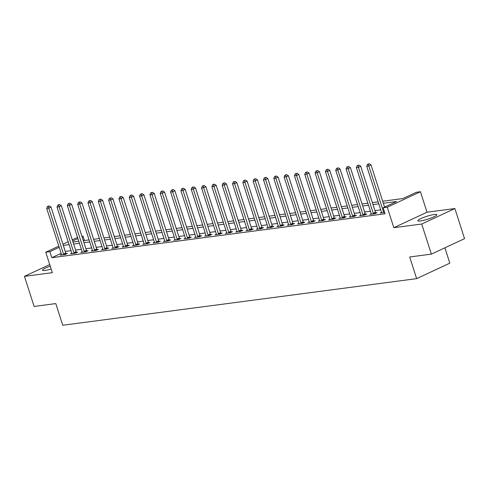 <?xml version="1.0" encoding="UTF-8"?>
<svg xmlns="http://www.w3.org/2000/svg" width="489" height="489" viewBox="0 0 489 489"><rect width="100%" height="100%" fill="white"/><g stroke="black" fill="none" stroke-linecap="round" stroke-linejoin="round"><path stroke-width="0.73" d="M434.348 214.463A9.976 1.51 -17.8 0 0 423.682 217.409A9.976 1.51 -17.8 0 0 417.851 220.777A9.976 1.51 -17.8 0 0 420.357 220.991A9.976 1.51 -17.8 0 0 431.023 218.039A9.976 1.51 -17.8 0 0 436.848 214.677A9.976 1.51 -17.8 0 0 434.348 214.463M50.233 266.157A9.976 1.51 -17.8 0 0 42.488 270.215A9.976 1.51 -17.8 0 0 44.988 270.429A9.976 1.51 -17.8 0 0 51.143 269.011M382.691 201.23L402.863 198.571L416.316 192.293L420.442 191.749L387.257 207.232L383.125 207.776L396.579 201.499L383.339 203.247M427.013 212.214L393.828 227.697L421.701 224.029L431.365 254.121L464.55 238.638L454.886 208.54L427.013 212.214L420.442 191.749M444.898 247.807L449.825 263.161L416.64 278.644L62.751 325.258L55.789 303.59L34.114 306.444L24.45 276.352L52.323 272.679L45.752 252.214L58.808 246.126M81.92 236.34L83.069 236.187L82.03 236.676M84.456 240.509L83.069 236.187M421.701 224.029L454.886 208.54M49.719 264.561L24.45 276.352M61.131 253.345L51.816 257.691L385.063 213.797L383.125 207.776M380.735 209.86L374.947 210.625M370.411 211.224L364.623 211.981M360.087 212.581L354.299 213.345M349.763 213.944L343.975 214.702M339.439 215.301L333.651 216.065M329.115 216.664L323.327 217.422M318.791 218.021L313.009 218.785M308.467 219.378L302.685 220.142M298.143 220.741L292.361 221.505M287.819 222.098L282.037 222.862M277.495 223.461L271.713 224.219M267.171 224.818L261.389 225.582M256.847 226.181L251.065 226.939M246.529 227.538L240.741 228.302M236.205 228.901L230.417 229.659M225.881 230.258L220.093 231.022M215.557 231.621L209.769 232.379M205.233 232.978L199.445 233.742M194.909 234.341L189.121 235.099M184.585 235.698L178.803 236.462M174.261 237.055L168.479 237.819M163.937 238.418L158.155 239.182M153.613 239.775L147.831 240.539M143.289 241.138L137.507 241.896M132.965 242.495L127.183 243.259M122.641 243.858L116.859 244.616M112.317 245.215L106.535 245.979M101.999 246.578L96.211 247.336M91.675 247.935L85.887 248.699M81.351 249.298L75.563 250.056M71.027 250.655L65.245 251.425M61.504 254.555L60.208 255.16L65.159 254.506L67.403 253.461L66.058 253.638M71.828 253.192L70.526 253.797L75.483 253.149L77.727 252.098L76.382 252.275M82.152 251.835L80.85 252.44L85.807 251.786L88.051 250.741L86.706 250.918M92.476 250.472L91.174 251.077L96.131 250.429L98.375 249.384L97.03 249.555M102.8 249.115L101.498 249.72L106.455 249.066L108.699 248.021L107.354 248.198M113.124 247.752L111.822 248.363L116.779 247.709L119.023 246.664L117.678 246.841M123.448 246.395L122.146 247L127.103 246.346L129.347 245.301L128.002 245.478M133.772 245.032L132.47 245.643L137.427 244.989L139.671 243.944L138.326 244.121M144.096 243.675L142.794 244.28L147.751 243.626L149.989 242.581L148.65 242.758M154.42 242.312L153.118 242.923L158.075 242.269L160.313 241.224L158.974 241.401M164.744 240.955L163.442 241.56L168.393 240.906L170.637 239.861L169.298 240.038M175.068 239.592L173.766 240.203L178.717 239.549L180.961 238.504L179.616 238.681M185.392 238.235L184.09 238.84L189.041 238.192L191.285 237.141L189.94 237.318M195.71 236.878L194.414 237.483L199.365 236.829L201.609 235.784L200.264 235.961M206.034 235.515L204.738 236.12L209.689 235.472L211.933 234.42L210.588 234.598M216.358 234.158L215.056 234.763L220.013 234.109L222.257 233.064L220.912 233.241M226.682 232.795L225.38 233.406L230.337 232.752L232.581 231.707L231.236 231.884M237.006 231.438L235.704 232.043L240.661 231.389L242.905 230.343L241.56 230.521M247.33 230.074L246.028 230.686L250.985 230.032L253.229 228.986L251.884 229.164M257.654 228.718L256.352 229.323L261.309 228.669L263.553 227.623L262.208 227.801M267.978 227.354L266.676 227.966L271.633 227.312L273.877 226.266L272.532 226.444M278.302 225.997L277 226.603L281.957 225.949L284.201 224.903L282.856 225.081M288.626 224.634L287.324 225.246L292.281 224.592L294.519 223.546L293.18 223.724M298.95 223.277L297.648 223.883L302.605 223.235L304.843 222.183L303.504 222.361M309.274 221.914L307.972 222.526L312.923 221.872L315.167 220.826L313.828 221.004M319.598 220.557L318.296 221.162L323.247 220.515L325.491 219.463L324.146 219.64M329.922 219.2L328.62 219.805L333.571 219.151L335.815 218.106L334.47 218.283M340.24 217.837L338.944 218.442L343.895 217.794L346.139 216.749L344.794 216.92M350.564 216.48L349.262 217.085L354.219 216.431L356.463 215.386L355.118 215.563M360.888 215.117L359.586 215.728L364.543 215.074L366.787 214.029L365.442 214.206M371.212 213.76L369.91 214.365L374.867 213.711L377.111 212.666L375.766 212.843M381.536 212.397L380.234 213.008L384.623 212.428M393.828 227.697L387.257 207.232M51.816 257.691L49.884 251.67L45.752 252.214M431.365 254.121L409.684 256.976L416.64 278.644M72.983 242.024L78.772 241.26M83.307 240.661L89.096 239.897M93.631 239.304L99.414 238.54M103.955 237.941L109.738 237.183M114.279 236.584L120.062 235.82M124.603 235.221L130.386 234.463M134.927 233.864L140.71 233.1M145.251 232.501L151.034 231.743M155.575 231.144L161.358 230.38M165.893 229.781L171.682 229.023M176.217 228.424L182.006 227.66M186.541 227.061L192.33 226.303M196.865 225.704L202.654 224.94M207.189 224.347L212.978 223.583M217.513 222.984L223.302 222.22M227.837 221.627L233.62 220.863M238.161 220.264L243.944 219.506M248.485 218.907L254.268 218.143M258.809 217.544L264.592 216.786M269.133 216.187L274.916 215.423M279.457 214.824L285.24 214.066M289.781 213.467L295.564 212.703M300.105 212.104L305.888 211.346M310.423 210.747L316.212 209.983M320.747 209.39L326.536 208.626M331.071 208.027L336.86 207.263M341.395 206.67L347.184 205.906M351.719 205.307L357.508 204.543M362.043 203.95L367.832 203.186M372.367 202.587L378.15 201.829M77.916 238.595L72.672 241.04M62.922 244.207L68.167 241.755M72.28 239.836L77.525 237.391M69.096 244.634L63.313 245.405M59.2 247.324L49.884 251.67M378.798 203.846L373.015 204.604M368.474 205.203L362.691 205.967M358.156 206.56L352.367 207.324M347.832 207.923L342.043 208.687M337.508 209.28L331.719 210.044M327.184 210.643L321.395 211.407M316.86 212L311.071 212.764M306.536 213.363L300.747 214.121M296.212 214.72L290.429 215.484M285.888 216.083L280.105 216.841M275.564 217.44L269.781 218.204M265.24 218.803L259.457 219.561M254.916 220.16L249.133 220.924M244.592 221.523L238.809 222.281M234.268 222.88L228.485 223.644M223.95 224.237L218.161 225.001M213.626 225.6L207.837 226.364M203.302 226.957L197.513 227.721M192.978 228.32L187.189 229.084M182.654 229.677L176.865 230.441M172.33 231.04L166.541 231.798M162.006 232.397L156.223 233.161M151.682 233.76L145.899 234.518M141.358 235.117L135.575 235.881M131.034 236.48L125.251 237.238M120.71 237.837L114.927 238.601M110.386 239.2L104.603 239.958M100.062 240.557L94.279 241.321M89.738 241.914L83.955 242.678M79.42 243.277L73.631 244.042M65.269 251.413L63.338 245.392M63.521 254.097L65.764 253.051L51.003 207.067L48.759 208.112L63.521 254.097A1.278 0.813 -115 0 0 63.729 254.537L63.815 254.683M48.307 206.315L49.206 205.9L47.482 206.425L48.307 206.315L48.759 208.112L46.693 208.381L61.455 254.366A1.278 0.813 -115 0 1 61.541 254.824L61.547 254.983M65.764 253.051A1.278 0.813 -115 0 0 65.966 253.491L66.278 253.987M51.003 207.067L49.206 205.9M47.482 206.425L46.693 208.381M73.845 252.734L76.088 251.688L61.327 205.704L59.083 206.755L73.845 252.734A1.278 0.813 -115 0 0 74.047 253.18L74.139 253.326M58.631 204.958L59.53 204.536L57.806 205.062L58.631 204.958L59.083 206.755L57.017 207.024L71.779 253.009A1.278 0.813 -115 0 1 71.865 253.467L71.871 253.62M76.088 251.688A1.278 0.813 -115 0 0 76.29 252.128L76.602 252.63M61.327 205.704L59.53 204.536M57.806 205.062L57.017 207.024M84.169 251.377L86.412 250.331L71.651 204.347L69.407 205.392L84.169 251.377A1.278 0.813 -115 0 0 84.371 251.817L84.463 251.963M68.955 203.595L69.854 203.179L68.13 203.705L68.955 203.595L69.407 205.392L67.341 205.667L82.103 251.646A1.278 0.813 -115 0 1 82.189 252.104L82.195 252.263M86.412 250.331A1.278 0.813 -115 0 0 86.614 250.771L86.926 251.267M71.651 204.347L69.854 203.179M68.13 203.705L67.341 205.667M94.493 250.013L96.736 248.968L81.969 202.984L79.731 204.035L94.493 250.013A1.278 0.813 -115 0 0 94.695 250.46L94.787 250.606M79.279 202.238L80.178 201.816L78.454 202.342L79.279 202.238L79.731 204.035L77.665 204.304L92.427 250.289A1.278 0.813 -115 0 1 92.513 250.747L92.519 250.906M96.736 248.968A1.278 0.813 -115 0 0 96.938 249.408L97.244 249.91M81.969 202.984L80.178 201.816M78.454 202.342L77.665 204.304M104.817 248.656L107.06 247.611L92.293 201.627L90.055 202.672L104.817 248.656A1.278 0.813 -115 0 0 105.019 249.097L105.111 249.243M89.603 200.875L90.502 200.459L88.778 200.985L89.603 200.875L90.055 202.672L87.989 202.947L102.751 248.925A1.278 0.813 -115 0 1 102.837 249.384L102.843 249.543M107.06 247.611A1.278 0.813 -115 0 0 107.262 248.051L107.568 248.546M92.293 201.627L90.502 200.459M88.778 200.985L87.989 202.947M115.141 247.293L117.384 246.248L102.617 200.27L100.373 201.315L115.141 247.293A1.278 0.813 -115 0 0 115.343 247.74L115.435 247.886M99.927 199.518L100.826 199.096L99.102 199.622L99.927 199.518L100.373 201.315L98.313 201.584L113.075 247.568A1.278 0.813 -115 0 1 113.161 248.027L113.167 248.186M117.384 246.248A1.278 0.813 -115 0 0 117.586 246.694L117.892 247.189M102.617 200.27L100.826 199.096M99.102 199.622L98.313 201.584M125.465 245.936L127.708 244.891L112.941 198.907L110.697 199.952L125.465 245.936A1.278 0.813 -115 0 0 125.667 246.377L125.759 246.523M110.251 198.155L111.15 197.739L109.426 198.265L110.251 198.155L110.697 199.952L108.637 200.227L123.399 246.205A1.278 0.813 -115 0 1 123.485 246.664L123.491 246.823M127.708 244.891A1.278 0.813 -115 0 0 127.91 245.331L128.216 245.826M112.941 198.907L111.15 197.739M109.426 198.265L108.637 200.227M135.789 244.579L138.026 243.528L123.265 197.55L121.021 198.595L135.789 244.579A1.278 0.813 -115 0 0 135.991 245.02L136.083 245.166M120.575 196.798L121.474 196.376L119.75 196.908L120.575 196.798L121.021 198.595L118.961 198.864L133.723 244.848A1.278 0.813 -115 0 1 133.809 245.307L133.815 245.466M138.026 243.528A1.278 0.813 -115 0 0 138.234 243.974L138.54 244.469M123.265 197.55L121.474 196.376M119.75 196.908L118.961 198.864M146.113 243.216L148.35 242.171L133.589 196.187L131.345 197.232L146.113 243.216A1.278 0.813 -115 0 0 146.315 243.656L146.407 243.803M130.899 195.435L131.798 195.019L130.074 195.545L130.899 195.435L131.345 197.232L129.279 197.507L144.047 243.491A1.278 0.813 -115 0 1 144.133 243.944L144.139 244.103M148.35 242.171A1.278 0.813 -115 0 0 148.558 242.611L148.864 243.106M133.589 196.187L131.798 195.019M130.074 195.545L129.279 197.507M156.431 241.859L158.674 240.808L143.913 194.83L141.669 195.875L156.431 241.859A1.278 0.813 -115 0 0 156.639 242.299L156.731 242.446M141.223 194.078L142.116 193.656L140.398 194.188L141.223 194.078L141.669 195.875L139.603 196.144L154.371 242.128A1.278 0.813 -115 0 1 154.457 242.587L154.463 242.746M158.674 240.808A1.278 0.813 -115 0 0 158.882 241.254L159.188 241.749M143.913 194.83L142.116 193.656M140.398 194.188L139.603 196.144M166.755 240.496L168.998 239.451L154.237 193.467L151.993 194.512L166.755 240.496A1.278 0.813 -115 0 0 166.963 240.936L167.055 241.083M151.547 192.715L152.44 192.299L150.722 192.825L151.547 192.715L151.993 194.512L149.927 194.787L164.695 240.771A1.278 0.813 -115 0 1 164.775 241.224L164.787 241.383M168.998 239.451A1.278 0.813 -115 0 0 169.206 239.891L169.512 240.386M154.237 193.467L152.44 192.299M150.722 192.825L149.927 194.787M177.079 239.139L179.322 238.094L164.561 192.11L162.317 193.155L177.079 239.139A1.278 0.813 -115 0 0 177.287 239.579L177.379 239.726M161.871 191.358L162.764 190.936L161.04 191.468L161.871 191.358L162.317 193.155L160.251 193.424L175.019 239.408A1.278 0.813 -115 0 1 175.099 239.867L175.111 240.026M179.322 238.094A1.278 0.813 -115 0 0 179.53 238.534L179.836 239.029M164.561 192.11L162.764 190.936M161.04 191.468L160.251 193.424M187.403 237.776L189.646 236.731L174.885 190.747L172.641 191.792L187.403 237.776A1.278 0.813 -115 0 0 187.611 238.216L187.703 238.369M172.195 189.995L173.088 189.579L171.364 190.105L172.195 189.995L172.641 191.792L170.575 192.067L185.337 238.051A1.278 0.813 -115 0 1 185.423 238.51L185.429 238.663M189.646 236.731A1.278 0.813 -115 0 0 189.848 237.171L190.16 237.666M174.885 190.747L173.088 189.579M171.364 190.105L170.575 192.067M197.727 236.419L199.97 235.374L185.209 189.39L182.965 190.435L197.727 236.419A1.278 0.813 -115 0 0 197.935 236.859L198.021 237.006M182.513 188.638L183.412 188.222L181.688 188.748L182.513 188.638L182.965 190.435L180.899 190.71L195.661 236.688A1.278 0.813 -115 0 1 195.747 237.147L195.753 237.306M199.97 235.374A1.278 0.813 -115 0 0 200.172 235.814L200.484 236.309M185.209 189.39L183.412 188.222M181.688 188.748L180.899 190.71M208.051 235.056L210.294 234.011L195.533 188.027L193.289 189.078L208.051 235.056A1.278 0.813 -115 0 0 208.259 235.502L208.345 235.649M192.837 187.281L193.736 186.859L192.012 187.385L192.837 187.281L193.289 189.078L191.223 189.347L205.985 235.331A1.278 0.813 -115 0 1 206.071 235.79L206.077 235.942M210.294 234.011A1.278 0.813 -115 0 0 210.496 234.451L210.808 234.952M195.533 188.027L193.736 186.859M192.012 187.385L191.223 189.347M218.375 233.699L220.618 232.654L205.857 186.67L203.613 187.715L218.375 233.699A1.278 0.813 -115 0 0 218.577 234.139L218.669 234.286M203.161 185.918L204.06 185.502L202.336 186.028L203.161 185.918L203.613 187.715L201.547 187.99L216.309 233.968A1.278 0.813 -115 0 1 216.395 234.427L216.401 234.586M220.618 232.654A1.278 0.813 -115 0 0 220.82 233.094L221.132 233.589M205.857 186.67L204.06 185.502M202.336 186.028L201.547 187.99M228.699 232.336L230.942 231.291L216.181 185.307L213.938 186.358L228.699 232.336A1.278 0.813 -115 0 0 228.901 232.782L228.993 232.929M213.485 184.561L214.384 184.139L212.66 184.665L213.485 184.561L213.938 186.358L211.871 186.627L226.633 232.611A1.278 0.813 -115 0 1 226.719 233.07L226.725 233.229M230.942 231.291A1.278 0.813 -115 0 0 231.144 231.731L231.45 232.232M216.181 185.307L214.384 184.139M212.66 184.665L211.871 186.627M239.023 230.979L241.266 229.934L226.499 183.95L224.262 184.995L239.023 230.979A1.278 0.813 -115 0 0 239.225 231.419L239.317 231.566M223.809 183.198L224.708 182.782L222.984 183.308L223.809 183.198L224.262 184.995L222.195 185.27L236.957 231.248A1.278 0.813 -115 0 1 237.043 231.707L237.049 231.865M241.266 229.934A1.278 0.813 -115 0 0 241.468 230.374L241.774 230.869M226.499 183.95L224.708 182.782M222.984 183.308L222.195 185.27M249.347 229.616L251.59 228.571L236.823 182.593L234.586 183.638L249.347 229.616A1.278 0.813 -115 0 0 249.549 230.062L249.641 230.209M234.133 181.841L235.032 181.419L233.308 181.951L234.133 181.841L234.586 183.638L232.519 183.907L247.281 229.891A1.278 0.813 -115 0 1 247.367 230.35L247.373 230.508M251.59 228.571A1.278 0.813 -115 0 0 251.792 229.017L252.098 229.512M236.823 182.593L235.032 181.419M233.308 181.951L232.519 183.907M259.671 228.259L261.915 227.214L247.147 181.23L244.903 182.275L259.671 228.259A1.278 0.813 -115 0 0 259.873 228.699L259.965 228.846M244.457 180.478L245.356 180.062L243.632 180.588L244.457 180.478L244.903 182.275L242.844 182.55L257.605 228.534A1.278 0.813 -115 0 1 257.691 228.986L257.697 229.145M261.915 227.214A1.278 0.813 -115 0 0 262.116 227.654L262.422 228.149M247.147 181.23L245.356 180.062M243.632 180.588L242.844 182.55M269.995 226.902L272.239 225.851L257.471 179.873L255.227 180.918L269.995 226.902A1.278 0.813 -115 0 0 270.197 227.342L270.289 227.489M254.781 179.121L255.68 178.699L253.956 179.231L254.781 179.121L255.227 180.918L253.168 181.187L267.929 227.171A1.278 0.813 -115 0 1 268.015 227.629L268.021 227.788M272.239 225.851A1.278 0.813 -115 0 0 272.44 226.297L272.746 226.792M257.471 179.873L255.68 178.699M253.956 179.231L253.168 181.187M280.319 225.539L282.556 224.494L267.795 178.509L265.551 179.555L280.319 225.539A1.278 0.813 -115 0 0 280.521 225.979L280.613 226.126M265.105 177.758L266.004 177.342L264.28 177.868L265.105 177.758L265.551 179.555L263.492 179.83L278.253 225.814A1.278 0.813 -115 0 1 278.339 226.266L278.345 226.425M282.556 224.494A1.278 0.813 -115 0 0 282.764 224.934L283.07 225.429M267.795 178.509L266.004 177.342M264.28 177.868L263.492 179.83M290.643 224.182L292.88 223.131L278.119 177.152L275.875 178.198L290.643 224.182A1.278 0.813 -115 0 0 290.845 224.622L290.937 224.769M275.429 176.401L276.328 175.979L274.604 176.511L275.429 176.401L275.875 178.198L273.809 178.467L288.577 224.451A1.278 0.813 -115 0 1 288.663 224.909L288.669 225.068M292.88 223.131A1.278 0.813 -115 0 0 293.088 223.577L293.394 224.072M278.119 177.152L276.328 175.979M274.604 176.511L273.809 178.467M300.961 222.819L303.204 221.774L288.443 175.789L286.199 176.835L300.961 222.819A1.278 0.813 -115 0 0 301.169 223.259L301.261 223.406M285.753 175.038L286.646 174.622L284.928 175.148L285.753 175.038L286.199 176.835L284.133 177.11L298.901 223.094A1.278 0.813 -115 0 1 298.987 223.546L298.993 223.705M303.204 221.774A1.278 0.813 -115 0 0 303.412 222.214L303.718 222.709M288.443 175.789L286.646 174.622M284.928 175.148L284.133 177.11M311.285 221.462L313.528 220.417L298.767 174.432L296.523 175.478L311.285 221.462A1.278 0.813 -115 0 0 311.493 221.902L311.585 222.049M296.077 173.681L296.97 173.259L295.252 173.791L296.077 173.681L296.523 175.478L294.457 175.747L309.225 221.731A1.278 0.813 -115 0 1 309.305 222.189L309.317 222.348M313.528 220.417A1.278 0.813 -115 0 0 313.736 220.857L314.042 221.352M298.767 174.432L296.97 173.259M295.252 173.791L294.457 175.747M321.609 220.099L323.852 219.054L309.091 173.069L306.847 174.115L321.609 220.099A1.278 0.813 -115 0 0 321.817 220.539L321.909 220.692M306.401 172.317L307.294 171.902L305.57 172.428L306.401 172.317L306.847 174.115L304.781 174.39L319.549 220.374A1.278 0.813 -115 0 1 319.629 220.832L319.635 220.985M323.852 219.054A1.278 0.813 -115 0 0 324.06 219.494L324.366 219.989M309.091 173.069L307.294 171.902M305.57 172.428L304.781 174.39M331.933 218.742L334.176 217.697L319.415 171.712L317.172 172.758L331.933 218.742A1.278 0.813 -115 0 0 332.141 219.182L332.233 219.329M316.719 170.961L317.618 170.545L315.894 171.071L316.719 170.961L317.172 172.758L315.105 173.033L329.867 219.011A1.278 0.813 -115 0 1 329.953 219.469L329.959 219.628M334.176 217.697A1.278 0.813 -115 0 0 334.378 218.137L334.69 218.632M319.415 171.712L317.618 170.545M315.894 171.071L315.105 173.033M342.257 217.379L344.5 216.334L329.739 170.349L327.496 171.401L342.257 217.379A1.278 0.813 -115 0 0 342.465 217.825L342.551 217.972M327.043 169.604L327.942 169.182L326.218 169.707L327.043 169.604L327.496 171.401L325.429 171.67L340.191 217.654A1.278 0.813 -115 0 1 340.277 218.112L340.283 218.265M344.5 216.334A1.278 0.813 -115 0 0 344.702 216.774L345.014 217.275M329.739 170.349L327.942 169.182M326.218 169.707L325.429 171.67M352.581 216.022L354.825 214.977L340.063 168.992L337.82 170.038L352.581 216.022A1.278 0.813 -115 0 0 352.783 216.462L352.875 216.609M337.367 168.24L338.266 167.825L336.542 168.35L337.367 168.24L337.82 170.038L335.754 170.313L350.515 216.291A1.278 0.813 -115 0 1 350.601 216.749L350.607 216.908M354.825 214.977A1.278 0.813 -115 0 0 355.026 215.417L355.338 215.912M340.063 168.992L338.266 167.825M336.542 168.35L335.754 170.313M362.905 214.659L365.149 213.614L350.387 167.629L348.144 168.681L362.905 214.659A1.278 0.813 -115 0 0 363.107 215.105L363.199 215.252M347.691 166.883L348.59 166.462L346.866 166.987L347.691 166.883L348.144 168.681L346.078 168.949L360.839 214.934A1.278 0.813 -115 0 1 360.925 215.392L360.931 215.551M365.149 213.614A1.278 0.813 -115 0 0 365.35 214.054L365.662 214.555M350.387 167.629L348.59 166.462M346.866 166.987L346.078 168.949M373.229 213.302L375.473 212.257L360.711 166.272L358.468 167.317L373.229 213.302A1.278 0.813 -115 0 0 373.431 213.742L373.523 213.889M358.015 165.52L358.914 165.105L357.19 165.63L358.015 165.52L358.468 167.317L356.402 167.593L371.163 213.571A1.278 0.813 -115 0 1 371.249 214.029L371.255 214.188M375.473 212.257A1.278 0.813 -115 0 0 375.674 212.697L375.98 213.192M360.711 166.272L358.914 165.105M357.19 165.63L356.402 167.593M384.574 207.104L371.029 164.915L368.792 165.96L383.553 211.945A1.278 0.813 -115 0 0 383.755 212.385L383.847 212.532M368.339 164.163L369.238 163.742L367.514 164.273L368.339 164.163L368.792 165.96L366.726 166.229L381.487 212.214A1.278 0.813 -115 0 1 381.573 212.672L381.579 212.831M371.029 164.915L369.238 163.742M367.514 164.273L366.726 166.229M63.729 254.537L65.966 253.491M74.047 253.18L76.29 252.128M84.371 251.817L86.614 250.771M94.695 250.46L96.938 249.408M105.019 249.097L107.262 248.051M115.343 247.74L117.586 246.694M125.667 246.377L127.91 245.331M135.991 245.02L138.234 243.974M146.315 243.656L148.558 242.611M156.639 242.299L158.882 241.254M166.963 240.936L169.206 239.891M177.287 239.579L179.53 238.534M187.611 238.216L189.848 237.171M197.935 236.859L200.172 235.814M208.259 235.502L210.496 234.451M218.577 234.139L220.82 233.094M228.901 232.782L231.144 231.731M239.225 231.419L241.468 230.374M249.549 230.062L251.792 229.017M259.873 228.699L262.116 227.654M270.197 227.342L272.44 226.297M280.521 225.979L282.764 224.934M290.845 224.622L293.088 223.577M301.169 223.259L303.412 222.214M311.493 221.902L313.736 220.857M321.817 220.539L324.06 219.494M332.141 219.182L334.378 218.137M342.465 217.825L344.702 216.774M352.783 216.462L355.026 215.417M363.107 215.105L365.35 214.054M373.431 213.742L375.674 212.697M383.553 211.945L384.348 211.572M383.755 212.385L384.495 212.037"/></g></svg>
